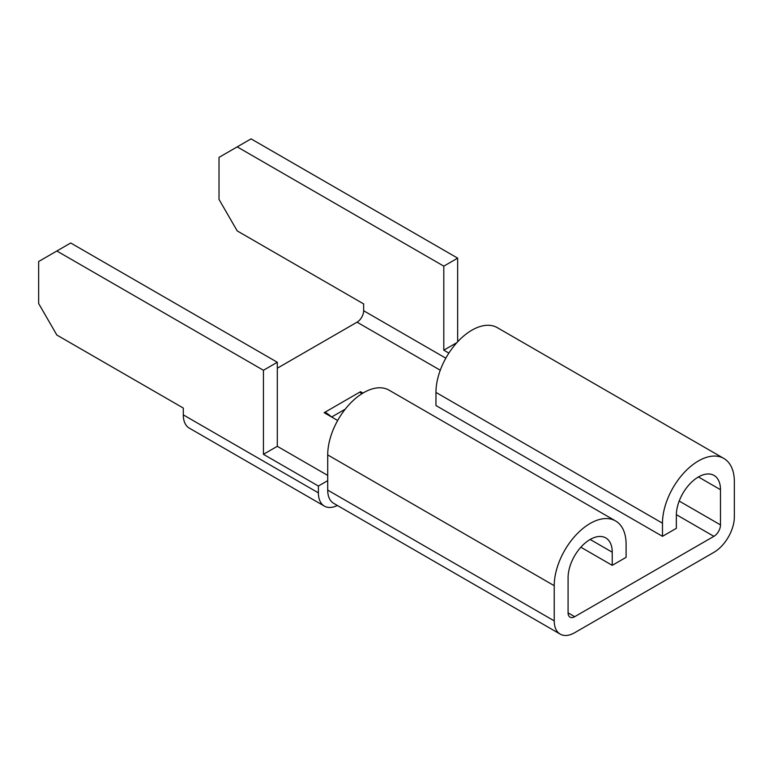 <?xml version="1.0" encoding="UTF-8"?>
<svg xmlns="http://www.w3.org/2000/svg" width="773" height="773" viewBox="0 0 773 773"><rect width="100%" height="100%" fill="white"/><g stroke="black" fill="none" stroke-linecap="round" stroke-linejoin="round"><path stroke-width="1.16" d="M331.472 416.918A32.476 18.745 -120 0 0 325.075 412.173L325.075 413.226M360.547 392.761L360.547 391.689L324.158 412.695L337.666 420.493M362.962 393.08L360.547 391.689M456.911 342.613L443.799 350.179L443.799 266.144L237.205 146.87L251.07 138.869L457.664 258.143L443.799 266.144M448.871 353.106L443.799 350.179M457.664 341.792L457.664 258.143M445.818 358.179L363.648 310.736L363.648 303.915L237.205 230.905L219.01 199.395L219.01 157.373L237.205 146.87M363.648 310.736A9.344 5.392 -60 0 1 357.049 322.177L277.304 368.219M337.376 505.474A28.949 16.716 -60 0 1 324.38 506.112L189.288 428.116A28.949 16.716 -60 0 1 183.298 414.869L183.298 408.038L56.844 335.038L38.65 303.518L38.65 261.506L70.71 242.993L277.304 362.266L263.438 370.277L56.844 251.003M327.713 480.651L318.389 486.033L263.438 454.311L263.438 370.277M263.438 454.311L277.304 446.311L277.304 362.266M327.713 475.405L277.304 446.311M318.389 486.033L318.389 492.865L183.298 414.869M324.38 506.112A28.949 16.716 -60 0 1 318.389 492.865M574.697 616.69L568.087 612.883A9.344 5.392 -60 0 0 570.03 617.154A9.344 5.392 -60 0 0 574.697 616.69L713.885 536.336A9.344 5.392 -60 0 0 720.484 524.896L720.484 489.705A31.21 18.021 -60 0 0 714.02 475.414A31.21 18.021 -60 0 0 689.97 483.782A31.21 18.021 -60 0 0 676.346 515.185L676.346 528.317L662.48 536.327L662.48 523.195A50.815 29.335 -60 0 1 684.665 472.052A50.815 29.335 -60 0 1 723.828 458.437A50.815 29.335 -60 0 1 734.35 481.705L734.35 516.895A28.949 16.716 -60 0 1 713.885 552.347L574.697 632.701A28.949 16.716 -60 0 1 560.222 634.131L333.704 503.358A28.949 16.716 -60 0 1 327.713 490.101L327.713 454.911A50.815 29.335 -60 0 1 349.889 403.777A50.815 29.335 -60 0 1 389.051 390.162L615.569 520.934A50.815 29.335 -60 0 1 626.091 544.202L626.091 557.333L612.235 565.334L580.852 547.216M568.087 612.883L568.087 577.692A31.21 18.021 -60 0 1 581.711 546.279A31.21 18.021 -60 0 1 605.771 537.921A31.21 18.021 -60 0 1 612.235 552.202L612.235 565.334M560.222 634.131A28.949 16.716 -60 0 1 554.231 620.883L554.231 585.692A50.815 29.335 -60 0 1 576.407 534.549A50.815 29.335 -60 0 1 615.569 520.934M662.48 536.327L435.962 405.545L435.962 392.413A50.815 29.335 -60 0 1 458.147 341.27A50.815 29.335 -60 0 1 497.31 327.655L723.828 458.437M361.967 393.689A32.476 18.745 -120 0 0 359.638 392.211M720.484 489.705L698.415 476.96M720.484 524.896L679.187 501.049M713.885 536.336L676.356 514.663M612.235 552.202L590.157 539.467M440.272 370.228L357.049 322.177M662.48 523.195L435.962 392.413M554.231 585.692L327.713 454.911M554.231 620.883L327.713 490.101M331.636 417.014L345.231 409.168"/></g></svg>
